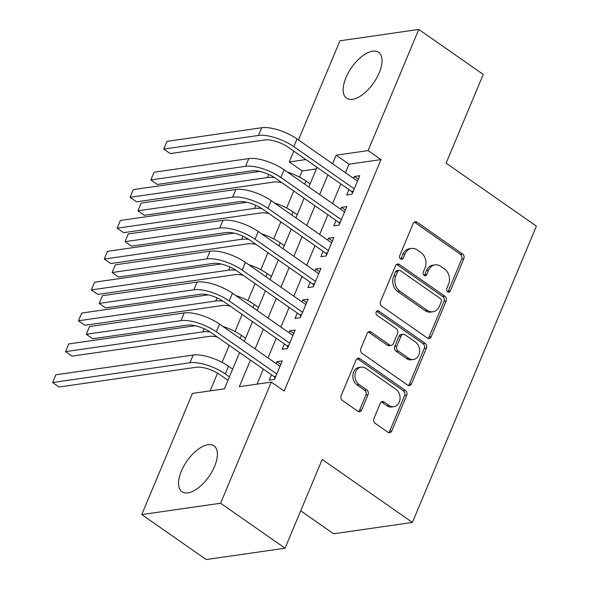 <?xml version="1.0" encoding="UTF-8"?>
<svg xmlns="http://www.w3.org/2000/svg" width="589" height="589" viewBox="0 0 589 589"><rect width="100%" height="100%" fill="white"/><g stroke="black" fill="none" stroke-linecap="round" stroke-linejoin="round"><path stroke-width="0.88" d="M447.692 291.842A2.466 1.973 81.8 0 0 448.936 292.159A2.466 1.973 81.8 0 0 450.349 290.959L463.815 258.77A3.519 2.812 81.8 0 0 462.556 253.977L416.997 222.193A3.519 2.812 81.8 0 0 415.23 221.736A3.519 2.812 81.8 0 0 413.198 223.452L399.732 255.641A2.466 1.973 81.8 0 0 400.616 258.998A2.466 1.973 81.8 0 0 401.853 259.315A2.466 1.973 81.8 0 0 403.274 258.115L405.018 253.947A11.265 9.004 81.8 0 1 411.512 248.455A11.265 9.004 81.8 0 1 417.174 249.905L420.973 252.556A11.265 9.004 81.8 0 1 425.015 267.899L423.27 272.066A2.466 1.973 81.8 0 0 424.154 275.424A2.466 1.973 81.8 0 0 425.391 275.74A2.466 1.973 81.8 0 0 426.811 274.54L428.556 270.373A11.265 9.004 81.8 0 1 435.05 264.873A11.265 9.004 81.8 0 1 440.712 266.324L444.511 268.974A11.265 9.004 81.8 0 1 448.553 284.318L446.808 288.485A2.466 1.973 81.8 0 0 447.692 291.842M447.809 291.916A2.466 1.973 81.8 0 0 448.222 291.268L461.688 259.079A3.519 2.812 81.8 0 0 460.421 254.279L414.862 222.495A3.519 2.812 81.8 0 0 414.2 222.156M400.734 259.079A2.466 1.973 81.8 0 0 401.146 258.424L402.891 254.257L405.018 253.947M424.271 275.497A2.466 1.973 81.8 0 0 424.684 274.842L426.429 270.675L428.556 270.373M181.346 471.171A27.97 13.444 124.9 0 1 213.969 445.844A27.97 13.444 124.9 0 1 214.587 466.385A27.97 13.444 124.9 0 1 181.964 491.719A27.97 13.444 124.9 0 1 181.346 471.171M345.964 77.638A27.97 13.444 124.9 0 1 378.587 52.311A27.97 13.444 124.9 0 1 379.206 72.859A27.97 13.444 124.9 0 1 346.582 98.186A27.97 13.444 124.9 0 1 345.964 77.638M373.927 418.551A3.519 2.812 81.8 0 0 375.193 423.351L387.974 432.267A3.519 2.812 81.8 0 0 389.741 432.724A3.519 2.812 81.8 0 0 391.773 431.001L406.727 395.256A3.519 2.812 81.8 0 0 405.46 390.455L359.901 358.672A3.519 2.812 81.8 0 0 358.134 358.222A3.519 2.812 81.8 0 0 356.102 359.938L341.149 395.69A3.519 2.812 81.8 0 0 342.415 400.483L357.854 411.255A3.519 2.812 81.8 0 0 359.621 411.711A3.519 2.812 81.8 0 0 361.653 409.988L368.051 394.689A3.519 2.812 81.8 0 0 366.785 389.896L359.135 384.551A9.417 7.532 81.8 0 1 355.027 374.523A9.417 7.532 81.8 0 1 361.182 367.131A9.417 7.532 81.8 0 1 365.909 368.346L395.904 389.27A9.417 7.532 81.8 0 1 400.012 399.298A9.417 7.532 81.8 0 1 393.857 406.69A9.417 7.532 81.8 0 1 389.123 405.475L384.124 401.992A3.519 2.812 81.8 0 0 382.357 401.536A3.519 2.812 81.8 0 0 380.325 403.251L373.927 418.551M298.476 139.932L339.941 40.796L418.786 29.45L483.252 74.42L446.131 163.16L536.38 226.124L412.433 522.428L322.183 459.464L285.069 548.204L220.603 503.227L141.758 514.58L192.434 393.43L224.402 388.828L239.583 352.539M418.786 29.45L368.11 150.593L336.15 155.194L332.579 163.727M250.435 360.107L239.318 386.686L271.279 382.084L284.17 391.081L381.002 159.59L368.11 150.593M271.279 382.084L220.603 503.227M427.386 338.049A3.519 2.812 81.8 0 0 429.153 338.498A3.519 2.812 81.8 0 0 431.185 336.783L446.138 301.031A3.519 2.812 81.8 0 0 444.872 296.238L399.32 264.454A3.519 2.812 81.8 0 0 397.546 263.997A3.519 2.812 81.8 0 0 395.521 265.72L380.568 301.465A3.519 2.812 81.8 0 0 381.827 306.265L427.386 338.049M426.429 348.143L411.475 383.895A3.519 2.812 81.8 0 1 409.451 385.611A3.519 2.812 81.8 0 1 407.676 385.154L362.125 353.371A3.519 2.812 81.8 0 1 360.858 348.578L367.256 333.278A3.519 2.812 81.8 0 1 369.288 331.563A3.519 2.812 81.8 0 1 371.055 332.012L389.535 344.904A3.519 2.812 81.8 0 0 391.302 345.36A3.519 2.812 81.8 0 0 393.334 343.637L397.575 333.492A3.519 2.812 81.8 0 0 396.316 328.699L377.078 315.277A2.466 1.973 81.8 0 1 376.003 312.649A2.466 1.973 81.8 0 1 377.615 310.72A2.466 1.973 81.8 0 1 378.852 311.036L425.17 343.35A3.519 2.812 81.8 0 1 426.429 348.143L424.301 348.452L409.348 384.197L411.475 383.895M348.931 189.584L346.671 194.988L352.001 194.223L359.746 175.706L354.416 176.472L353.614 178.401M336.017 220.455L333.764 225.852L339.087 225.086L346.833 206.57L341.51 207.335L340.7 209.264M323.111 251.319L320.85 256.716L326.173 255.95L333.926 237.433L328.596 238.199L327.786 240.128M310.197 282.183L307.937 287.587L313.267 286.821L321.012 268.297L315.682 269.063L314.879 270.999M297.29 313.046L295.03 318.45L300.353 317.685L308.099 299.16L302.775 299.934L301.966 301.863M284.377 343.91L282.116 349.314L287.447 348.548L295.192 330.031L289.862 330.797L289.052 332.726M381.002 159.59L349.041 164.191L345.471 172.724M340.795 183.908L332.564 203.588M327.882 214.771L319.65 234.451M314.968 245.642L306.736 265.315M302.061 276.506L293.83 296.186M289.147 307.37L280.916 327.05M276.234 338.233L268.002 357.913M263.327 369.097L257.04 384.131M271.463 374.781L269.202 380.177L274.533 379.412L282.278 360.895L276.955 361.661L276.145 363.59M316.403 168.888L302.164 170.935L299.558 177.156M293.778 190.983L286.652 208.02M280.865 221.847L273.738 238.884M267.951 252.71L260.824 269.755M255.044 283.574L247.917 300.618M242.131 314.445L235.004 331.482M229.224 345.309L222.09 362.345M217.562 373.176L210.155 390.882M300.699 510.832L333.588 533.774L412.433 522.428M285.069 548.204L206.224 559.55L141.758 514.58M302.164 170.935L289.265 161.946L293.793 151.123M305.882 159.553L289.265 161.946M244.258 341.348L252.49 321.668M257.172 310.484L265.403 290.804M270.086 279.62L278.317 259.94M282.992 248.749L291.224 229.077M295.906 217.886L304.138 198.206M308.82 187.022L317.051 167.342M327.904 174.918L319.665 194.591M314.99 205.782L306.759 225.462M302.076 236.645L293.845 256.325M289.17 267.509L280.938 287.189M276.256 298.373L268.024 318.053M263.342 329.244L255.111 348.916M349.041 164.191L336.15 155.194M354.416 176.472L358.296 179.174M341.51 207.335L345.382 210.037M328.596 238.199L332.468 240.901M315.682 269.063L319.562 271.772M302.775 299.934L306.648 302.636M289.862 330.797L293.742 333.499M276.955 361.661L280.828 364.363M435.05 264.873L432.922 265.183A11.265 9.004 81.8 0 0 426.429 270.675M411.512 248.455L409.384 248.757A11.265 9.004 81.8 0 0 402.891 254.257M428.048 338.388A3.519 2.812 81.8 0 0 429.057 337.085L444.01 301.34A3.519 2.812 81.8 0 0 442.744 296.547L397.185 264.763A3.519 2.812 81.8 0 0 396.522 264.417M441.205 301.892A2.466 1.973 81.8 0 0 440.314 298.535L400.329 270.638A2.466 1.973 81.8 0 0 399.092 270.322A2.466 1.973 81.8 0 0 397.671 271.522L395.83 275.917A11.265 9.004 81.8 0 0 399.872 291.26L427.209 310.329A11.265 9.004 81.8 0 0 432.871 311.78A11.265 9.004 81.8 0 0 439.365 306.287L441.205 301.892M399.092 270.322L396.957 270.623A2.466 1.973 81.8 0 0 395.536 271.831L397.671 271.522M432.871 311.78L430.736 312.089A11.265 9.004 81.8 0 1 425.081 310.639L397.744 291.57A11.265 9.004 81.8 0 1 393.702 276.219L395.536 271.831M408.346 385.5A3.519 2.812 81.8 0 0 409.348 384.197M391.302 345.36L389.167 345.662A3.519 2.812 81.8 0 1 387.4 345.213L368.928 332.321A3.519 2.812 81.8 0 0 368.258 331.975M424.301 348.452A3.519 2.812 81.8 0 0 423.035 343.652L376.717 311.338A2.466 1.973 81.8 0 0 376.607 311.264M408.707 358.281A9.417 7.532 81.8 0 0 413.434 359.496A9.417 7.532 81.8 0 0 419.589 352.097A9.417 7.532 81.8 0 0 415.488 342.069L404.915 334.699A3.519 2.812 81.8 0 0 403.148 334.243A3.519 2.812 81.8 0 0 401.116 335.966L396.876 346.111A3.519 2.812 81.8 0 0 398.135 350.904L408.707 358.281L406.572 358.583A9.417 7.532 81.8 0 0 411.306 359.798L413.434 359.496M403.148 334.243L401.021 334.552A3.519 2.812 81.8 0 0 398.989 336.267L401.116 335.966M406.572 358.583L396.007 351.213A3.519 2.812 81.8 0 1 394.74 346.42L398.989 336.267M393.857 406.69L391.722 406.999A9.417 7.532 81.8 0 1 386.995 405.784L381.996 402.294A3.519 2.812 81.8 0 0 381.333 401.956M361.182 367.131L359.047 367.44A9.417 7.532 81.8 0 0 352.899 374.832A9.417 7.532 81.8 0 0 357 384.86L359.135 384.551M358.517 411.593A3.519 2.812 81.8 0 0 359.518 410.297L365.924 394.998A3.519 2.812 81.8 0 0 364.657 390.205L357 384.86M388.637 432.606A3.519 2.812 81.8 0 0 389.638 431.31L404.591 395.558A3.519 2.812 81.8 0 0 403.332 390.765L357.773 358.981A3.519 2.812 81.8 0 0 357.111 358.642M287.439 172.113A26.895 9.674 22.7 0 1 305.971 181.029L310.116 183.923M281.917 182.708A17.928 6.45 -157.3 0 0 273.87 182.053L136.53 201.821L130.088 197.322L267.421 177.554A26.895 9.674 22.7 0 1 274.643 177.657M133.313 189.606L130.088 197.322L133.313 189.606L259.793 171.399M166.982 141.36L163.749 149.076L166.982 141.36L261.7 127.725A26.895 9.674 22.7 0 1 297.018 138.923L357.486 181.103M352.546 192.912L351.523 191.396L288.463 147.405A17.928 6.45 -157.3 0 0 264.917 139.939L170.199 153.574L163.749 149.076L258.468 135.448A26.895 9.674 22.7 0 1 293.793 146.639L354.261 188.819M351.523 191.396L353.29 191.145M274.533 202.977A26.895 9.674 22.7 0 1 293.064 211.9L297.202 214.786M269.004 213.571A17.928 6.45 -157.3 0 0 260.956 212.916L123.624 232.684L117.174 228.186L254.514 208.425A26.895 9.674 22.7 0 1 261.73 208.521M120.399 220.47L117.174 228.186L120.399 220.47L246.887 202.27M261.619 233.84A26.895 9.674 22.7 0 1 280.15 242.764L284.288 245.65M256.097 244.435A17.928 6.45 -157.3 0 0 248.05 243.787L110.71 263.548L104.26 259.05L241.6 239.289A26.895 9.674 22.7 0 1 248.823 239.384M107.492 251.334L104.26 259.05L107.492 251.334L233.973 233.134M248.705 264.704A26.895 9.674 22.7 0 1 267.237 273.627L271.382 276.513M243.183 275.306A17.928 6.45 -157.3 0 0 235.136 274.651L97.796 294.412L91.354 289.921L228.687 270.152A26.895 9.674 22.7 0 1 235.909 270.248M94.579 282.197L91.354 289.921L94.579 282.197L221.066 263.997M235.799 295.568A26.895 9.674 22.7 0 1 254.33 304.491L258.468 307.384M230.27 306.17A17.928 6.45 -157.3 0 0 222.222 305.514L84.89 325.283L78.44 320.784L215.78 301.016A26.895 9.674 22.7 0 1 222.995 301.112M81.665 313.068L78.44 320.784L81.665 313.068L208.153 294.861M154.068 172.224L150.843 179.939L154.068 172.224L248.786 158.596A26.895 9.674 22.7 0 1 284.112 169.787L344.572 211.966M339.639 223.776L338.616 222.259L275.556 178.268A17.928 6.45 -157.3 0 0 252.004 170.81L157.285 184.438L150.843 179.939L245.561 166.312A26.895 9.674 22.7 0 1 280.879 177.503L341.348 219.682M338.616 222.259L340.376 222.009M141.154 203.087L137.929 210.803L141.154 203.087L235.88 189.459A26.895 9.674 22.7 0 1 271.198 200.65L331.666 242.837M326.726 254.639L325.702 253.13L262.642 209.132A17.928 6.45 -157.3 0 0 239.097 201.674L144.379 215.302L137.929 210.803L232.648 197.175A26.895 9.674 22.7 0 1 267.973 208.366L328.434 250.553M325.702 253.13L327.462 252.872M128.247 233.958L125.015 241.674L128.247 233.958L222.966 220.323A26.895 9.674 22.7 0 1 258.284 231.514L318.752 273.701M313.812 285.503L312.796 283.994L249.729 239.995A17.928 6.45 -157.3 0 0 226.183 232.537L131.465 246.173L125.015 241.674L219.741 228.039A26.895 9.674 22.7 0 1 255.059 239.23L315.527 281.417M312.796 283.994L314.555 283.736M115.334 264.822L112.109 272.538L115.334 264.822L210.052 251.186A26.895 9.674 22.7 0 1 245.377 262.377L305.846 304.565M300.905 316.374L299.882 314.857L236.822 270.866A17.928 6.45 -157.3 0 0 213.27 263.401L118.551 277.036L112.109 272.538L206.827 258.902A26.895 9.674 22.7 0 1 242.145 270.093L302.613 312.28M299.882 314.857L301.642 314.607M222.885 326.439A26.895 9.674 22.7 0 1 241.416 335.355L245.561 338.248M217.363 337.033A17.928 6.45 -157.3 0 0 209.316 336.378L71.976 356.146L65.526 351.648L202.866 331.879A26.895 9.674 22.7 0 1 210.089 331.982M68.758 343.932L65.526 351.648L68.758 343.932L195.239 325.724M102.42 295.685L99.195 303.401L102.42 295.685L197.146 282.057A26.895 9.674 22.7 0 1 232.464 293.248L292.932 335.428M287.992 347.238L286.968 345.721L223.908 301.73A17.928 6.45 -157.3 0 0 200.363 294.264L105.645 307.9L99.195 303.401L193.914 289.773A26.895 9.674 22.7 0 1 229.239 300.964L289.7 343.144M286.968 345.721L288.728 345.471M227.965 380.303L219.947 374.707A17.928 6.45 -157.3 0 0 196.402 367.241L59.062 387.01L52.62 382.511L189.96 362.75A26.895 9.674 22.7 0 1 225.278 373.941L229.423 376.827M55.845 374.795L52.62 382.511L55.845 374.795L193.185 355.034A26.895 9.674 22.7 0 1 228.503 366.225L232.648 369.112M89.513 326.549L86.281 334.265L89.513 326.549L184.232 312.921A26.895 9.674 22.7 0 1 219.55 324.112L280.018 366.299M275.078 378.101L274.062 376.592L210.995 332.594A17.928 6.45 -157.3 0 0 187.449 325.135L92.731 338.763L86.281 334.265L181.007 320.637A26.895 9.674 22.7 0 1 216.325 331.828L276.793 374.015M274.062 376.592L275.821 376.334M448.222 291.268L450.349 290.959M401.146 258.424L403.274 258.115M424.684 274.842L426.811 274.54M414.862 222.495L416.997 222.193M460.421 254.279L462.556 253.977M461.688 259.079L463.815 258.77M397.185 264.763L399.32 264.454M442.744 296.547L444.872 296.238M444.01 301.34L446.138 301.031M429.057 337.085L431.185 336.783M393.702 276.219L395.83 275.917M397.744 291.57L399.872 291.26M425.081 310.639L427.209 310.329M368.928 332.321L371.055 332.012M387.4 345.213L389.535 344.904M376.717 311.338L378.852 311.036M423.035 343.652L425.17 343.35M394.74 346.42L396.876 346.111M396.007 351.213L398.135 350.904M381.996 402.294L384.124 401.992M386.995 405.784L389.123 405.475M364.657 390.205L366.785 389.896M365.924 394.998L368.051 394.689M359.518 410.297L361.653 409.988M357.773 358.981L359.901 358.672M403.332 390.765L405.46 390.455M404.591 395.558L406.727 395.256M389.638 431.31L391.773 431.001M305.971 181.029L304.675 184.136M268.731 174.44L267.421 177.554M297.018 138.923L293.793 146.639M261.7 127.725L258.468 135.448M293.064 211.9L291.761 215M255.817 205.303L254.514 208.425M280.15 242.764L278.855 245.863M242.904 236.167L241.6 239.289M267.237 273.627L265.941 276.727M229.997 267.031L228.687 270.152M254.33 304.491L253.027 307.591M217.083 297.894L215.78 301.016M284.112 169.787L280.879 177.503M248.786 158.596L245.561 166.312M271.198 200.65L267.973 208.366M235.88 189.459L232.648 197.175M258.284 231.514L255.059 239.23M222.966 220.323L219.741 228.039M245.377 262.377L242.145 270.093M210.052 251.186L206.827 258.902M241.416 335.355L240.121 338.461M204.169 328.765L202.866 331.879M232.464 293.248L229.239 300.964M197.146 282.057L193.914 289.773M228.503 366.225L225.278 373.941M193.185 355.034L189.96 362.75M219.55 324.112L216.325 331.828M184.232 312.921L181.007 320.637"/></g></svg>
